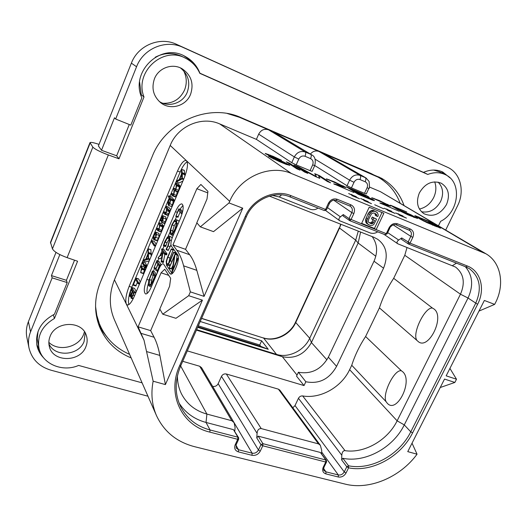 <?xml version="1.0" encoding="UTF-8"?>
<svg xmlns="http://www.w3.org/2000/svg" width="527" height="527" viewBox="0 0 527 527"><rect width="100%" height="100%" fill="white"/><g stroke="black" fill="none" stroke-linecap="round" stroke-linejoin="round"><path stroke-width="0.79" d="M435.829 161.842L182.955 47.384C165.919 39.143 143.43 48.385 136.559 66.745L115.65 119.03L114.491 117.771L101.507 150.274L98.391 145.966L131.375 63.154C138.041 45.276 159.938 36.297 176.571 44.34L447.509 167.263M56.02 252.334L28.392 321.707C26.343 326.951 25.843 332.221 26.884 337.517L29.011 347.991C31.804 359.236 39.143 366.647 51.027 370.211L147.975 396.218M419.4 209.054C425.691 207.618 430.46 203.758 433.708 197.48C436.185 192.105 436.514 186.901 434.696 181.861M162.975 103.292C172.955 103.635 180.155 99.195 184.569 89.972C187.105 83.431 186.789 77.021 183.62 70.737M48.846 342.346C58.649 352.076 78.826 347.365 83.589 334.454L84.472 331.733M59.847 254.554L51.442 275.601L52.147 277.861L30.566 331.832C28.465 337.194 27.944 342.583 29.011 347.991M129.273 124.51L116.651 155.788L118.99 158.811L108.345 154.945L67.12 257.637C58.912 254.607 54.017 251.675 52.443 248.849L50.5 242.328L89.946 142.725M67.12 257.637L77.581 261.234L54.426 318.486C42.16 325.758 37.015 335.686 38.991 348.261C42.12 363.999 62.581 372.536 78.609 365.435L142.099 382.846M116.651 155.788L101.507 150.274M99.017 144.385C93.635 142.593 90.618 142.013 89.979 142.639L92.844 147.119C94.794 149.167 99.965 151.783 108.345 154.945M445.723 229.996L457.614 205.688C465.018 191.215 460.545 172.988 447.693 167.349M438.49 225.721L440.638 221.314C459.07 212.401 462.456 181.98 445.269 174.628C439.828 172.118 433.998 172.065 427.772 174.45L199.819 73.332C196.874 66.777 192.263 61.83 185.985 58.477C163.304 45.23 133.924 72.153 143.99 96.988L118.99 158.811M131.157 357.912C116.164 351.713 105.584 341.219 99.412 326.45C94.043 312.32 94.32 297.722 100.249 282.656L152.25 156.407C165.702 121.454 209.456 102.91 241.175 117.659L381.555 178.278C392.246 184.47 399.71 193.475 403.952 205.299M446.494 204.555C450.256 195.069 448.503 187.948 441.237 183.198C432.384 180.076 425.105 183.304 419.387 192.882C415.816 201.993 417.358 208.942 424.011 213.745C433.003 217.434 440.5 214.37 446.494 204.555M85.888 346.667C87.423 342.853 87.554 339.065 86.29 335.317C82.014 320.357 55.493 320.976 50.058 336.476C48.754 339.777 48.504 343.07 49.314 346.371C52.588 362.536 80.275 362.504 85.888 346.667M190.557 94.353C194.055 83.622 191.235 75.091 182.092 68.754C172.415 62.897 158.548 67.878 154.437 78.8C151.295 88.259 153.35 96.21 160.61 102.646C170.241 110.624 186.044 106.164 190.557 94.353M449.979 177.849L442.805 172.052C436.751 169.292 430.296 169.404 423.451 172.382L199.924 73.2C196.933 65.651 191.887 59.999 184.786 56.231C160.551 42.219 129.833 71.982 141.842 97.805L130.808 125.13L115.65 119.03M139.602 82.08L141.282 94.761L140.999 95.466M141.282 94.761L143.99 96.988M423.537 172.342L427.772 174.45M445.269 174.628L439.353 171.782L433.556 170.05M445.611 174.799L441.303 171.407M185.985 58.477L182.704 56.784C173.528 52.344 164.365 52.502 155.208 57.252M193.745 64.254L189.285 59.525L183.963 55.829M52.147 277.861L67.206 282.577L54.419 314.237C40.796 321.602 34.986 332.122 37.002 345.798C38.069 350.415 40.289 354.454 43.675 357.892M36.745 344.46L39.92 351.351M74.531 260.186L66.409 280.305L67.206 282.577M53.365 314.744L54.426 318.486M51.442 275.601L66.409 280.305M38.043 331.437L37.233 338.868L38.991 348.261M387.404 183.916L378.86 176.881M98.496 323.927L102.712 331.562L108.081 338.413M240.253 117.271L370.982 173.455L378.195 177.191C388.471 183.146 395.764 191.749 400.079 203.007M129.596 354.361C115.367 348.09 105.281 337.866 99.353 323.683L96.21 314.514M366.311 193.916L364.493 193.33L367.075 187.783C368.07 185.043 367.451 183.034 365.211 181.769C366.054 179.7 366.081 178.31 365.283 177.592L323.743 153.509L378.195 177.191M323.743 153.509L365.995 177.948L360.079 175.372L318.94 151.447L273.625 131.981L311.674 154.833L273.625 131.981M482.245 251.946L380.448 191.683L485.953 253.79L291.411 173.502C269.672 163.844 239.594 177.164 229.7 201.34L229.008 202.935L242.749 208.178L204.081 296.378L190.352 291.872L188.699 295.693L202.421 300.166L165.406 384.598L153.146 381.205C150.781 393.524 151.901 405.006 156.506 415.651C164.049 431.659 176.71 441.995 194.476 446.659L345.086 484.089C369.308 490.393 400.224 477.251 417.048 454.202L407.753 451.626L444.518 379.071L454.86 382.444L456.501 379.223L446.165 375.83L484.359 300.456L494.649 304.389L495.327 303.051C504.978 284.784 501.085 262.387 485.953 253.79M380.448 191.683L369.394 187.019M365.211 181.769L359.987 179.555C357.484 178.811 355.494 179.727 354.019 182.296L351.437 187.889L364.493 193.33M351.437 187.889L347.029 185.754L314.757 165.537M298.783 159.062L296.194 164.859L310.074 170.649L312.663 164.898C313.651 162.052 312.952 159.958 310.561 158.62L305.008 156.269C302.353 155.472 300.278 156.4 298.783 159.062L294.336 156.914L258.678 134.154L256.405 139.378L219.706 123.911C201.769 115.788 177.744 126.085 170.201 145.452L114.438 279.811C108.997 293.618 108.97 306.898 114.366 319.665L156.506 415.651M256.405 139.378L291.754 162.705L296.194 164.859M312.149 171.321L310.074 170.649M279.363 159.549L281.484 160.261L273.19 156.374L265.186 153.429L270.746 156.631L285.562 163.291L286.22 163.739L285.759 163.719L282.492 162.533L268.533 156.335L279.277 161.545L286.405 164.444L289.784 165.274L283.598 161.973L270.614 156.242L269.014 155.3L270.213 155.518L279.363 159.549M300.047 170.162L289.593 163.205L286.332 161.848L296.714 168.778L300.047 170.162M318.598 175.814L327.392 181.505L330.613 182.843L319.441 175.629L314.711 173.66L316.457 176.683L298.756 167.019L293.914 165.004L304.481 172L307.788 173.376L299.356 167.81L315.462 176.558L319.817 178.363L318.598 175.814L319.487 178.225M333.67 183.831L353.92 192.513L337.919 185.59L345.857 187.526L334.52 181.907L326.312 178.857L342.3 185.833L333.67 183.831M367.787 196.96L369.019 197.203L367.721 196.301L361.186 193.06L346.298 186.808L358.09 194.239L372.787 200.28L374.499 200.609L372.899 199.516L367.694 197.164M379.855 202.994L399.249 211.314L383.893 204.674L390.593 206.123L379.262 200.53L371.687 197.737L387.075 204.45L379.855 202.994M400.843 210.853L413.86 216.525L414.663 217.282L412.107 216.38L399.888 210.932L407.858 214.832L417.562 218.488L411.073 214.845L398.504 209.621L394.203 207.006L406.752 211.973L390.461 205.194L397.424 209.436L400.843 210.853M352.227 194.819L351.14 194.371L353.004 195.57L348.65 193.521L353.545 195.912L351.852 195.583L359.552 198.765L354.638 196.367L356.305 196.683L352.141 195.016M364.15 199.746L363.077 199.305L364.987 200.51L360.646 198.481L365.534 200.859L363.926 200.563L371.522 203.699L366.614 201.307L368.195 201.597L364.065 199.931M383.61 208.751L374.71 204.772L383.61 208.751M387.516 209.403L386.469 208.969L388.458 210.207L384.163 208.191L389.031 210.563L387.576 210.326L394.973 213.376L390.085 210.998L391.515 211.228L387.437 209.568M398.972 214.133L397.938 213.705L399.967 214.957L395.685 212.954L400.546 215.319L399.17 215.108L406.462 218.119L401.587 215.747L402.944 215.951L398.893 214.298M440.724 228.151L435.664 225.069L428.649 222.15L434.591 224.93L436.481 226.386L422.97 220.306L418.214 217.196L433.095 223.54L428.234 221.063L414.828 215.688L420.105 219.12L427.173 222.737L440.724 228.151M412.028 443.181L417.048 454.202M349.842 220.708L384.993 234.713L386.284 233.665L376.146 229.62L383.867 213.283L369.183 207.263L361.456 223.758L376.146 229.62L374.453 228.461L381.983 212.513M454.86 382.444L440.243 387.516M449.926 368.406L456.501 379.223M494.649 304.389L478.964 311.095M99.353 323.683L96.784 315.278L95.565 306.47M227.42 113.555L239.548 117.343L268.553 129.8C264.29 128.489 260.997 129.938 258.678 134.154M310.41 154.068C312.867 151.196 315.713 150.32 318.94 151.447M134.319 296.279C131.737 302.096 129.444 305.014 127.429 305.028L126.315 304.053C125.13 300.206 126.072 294.31 129.141 286.365L177.494 171.031C180.689 163.864 183.534 160.353 186.024 160.485L186.538 160.794C188.297 163.607 187.526 169.305 184.219 177.889L134.319 296.279M172.942 244.923L185.537 249.324L189.641 254.699C192.546 258.493 194.937 263.704 196.815 270.338L183.62 265.845C181.887 259.218 179.628 254.027 176.855 250.259L172.942 244.923L196.867 188.719L200.879 184.463L207.928 191.367L207.019 198.989L196.802 222.796L200.332 226.854L229.008 202.935M183.62 265.845L190.352 291.872M153.146 381.205L144.016 340.185L138.087 326.832L161.071 272.815L164.747 269.271L170.669 278.315L169.602 286.201L159.806 309.039L162.757 314.191L188.699 295.693M177.296 212.328L175.478 211.656C177.843 206.393 179.977 203.804 181.887 203.896C183.923 205.57 183.501 210.233 180.636 217.875L172.612 236.775C170.919 241.122 170.498 244.218 171.334 246.043L177.77 254.916C180.603 257.999 174.088 275.384 170.603 274.073L169.826 273.493L171.341 274M175.478 211.656L146.829 279.422L148.97 280.127M163.258 263.796L163.093 263.744C161.888 263.724 160.557 265.331 159.101 268.586L151.269 287.031C149.187 291.675 147.31 293.994 145.636 293.98C143.489 292.248 143.884 287.393 146.829 279.422M163.64 264.146L169.826 273.493M138.087 326.832L150.656 330.627L154.095 337.254C156.532 341.931 158.462 347.991 159.885 355.429L165.406 384.598M150.656 330.627L159.872 309.151M202.421 300.166L175.932 318.301L162.757 314.191M161.071 272.815L168.745 275.371M128.851 304.619C127.83 300.627 128.799 294.824 131.763 287.208L169.259 197.921M169.971 196.242L180.129 172.052C182.474 166.651 184.806 163.225 187.138 161.782M172.527 195.86L173.864 194.397L174.496 190.596L175.307 190.497L176.018 189.272L176.644 185.438L179.905 187.085L180.26 186.334L177.586 185.313L175.748 183.007L175.359 184.042L176.202 184.957L175.886 188.857L175.102 189.687L173.647 188.159L173.245 189.2L174.042 190.095L173.726 193.989L172.928 194.858L171.512 193.343L171.117 194.371L172.527 195.86L175.195 196.861L175.794 196.624L176.532 195.398L177.191 191.703M177.283 191.736L177.981 191.505L178.693 190.287L179.332 186.861M180.26 186.334L178.422 184.028L175.748 183.007L178.422 184.028M184.595 173.679L184.305 170.313L181.499 169.365L181.505 174.042L179.272 179.555L176.736 180.866L176.367 181.67L178.963 183.027L182.876 181.084M184.832 176.374L184.845 173.785M168.561 205.458L169.905 203.771L170.603 199.496L171.282 200.293L171.67 199.246L168.68 195.761L168.278 196.762L169.391 198.073L167.981 202.724L168.304 205.267L171.229 206.439L172.579 204.759L173.258 201.031M171.282 200.293L173.956 201.288L174.338 200.24L171.341 196.762L168.68 195.761M167.434 215.253L168.838 213.791L169.404 211.399M170.774 209.792L168.673 207.223L165.998 206.235L165.61 207.256L166.374 208.205L166.42 210.299L166.031 212.374L165.195 213.29L163.825 211.67L163.429 212.684L164.523 214.081L165.419 214.067L166.163 212.816L166.795 208.732L168.752 211.156L169.141 210.385L165.998 206.235M164.167 223.323L165.399 221.827L166.084 218.929L165.748 216.874L162.836 215.688M160.478 231.728L161.829 230.292L162.5 226.788M160.439 226.043L163.284 226.709L163.462 225.958L161.703 223.632M156.486 240.608L157.211 240.378L158.449 238.316L159.18 235.404L158.93 233.382L155.999 232.203M156.249 244.258L154.312 241.419L151.644 240.483L151.269 241.531L154.141 245.819L154.549 244.785L151.644 240.483M151.058 253.408L150.92 249.653L148.133 248.797L147.968 253.783L145.814 259.119L143.542 259.897L143.186 260.661L143.127 261.01L145.775 261.899L149.286 260.773M151.17 256.3L151.223 253.494M146.618 266.478L146.875 265.516L145.261 262.907M143.331 273.52L144.464 270.167M144.918 270.318L142.25 269.429L142.613 268.395L141.032 265.74L140.669 266.761L141.499 268.177L140.663 272.637L141.842 268.763L142.25 269.429L145.109 270.022L145.281 269.284L143.654 266.622M135.788 285.93L137.369 282.479M140.314 282.064L138.621 278.888L135.854 278.025L133.239 285.173L135.617 279.297L138.015 283.645L138.272 283.342L138.43 282.617L135.973 278.019M136.295 291.596L134.517 288.388M180.122 186.756L177.447 185.735L177.586 185.313M179.891 187.072L177.243 186.064L177.447 185.735M176.308 182.006L182.355 178.818L182.25 172.777L181.65 169.272M179.081 182.981L176.426 181.967M184.338 170.478L181.683 169.444M184.681 174.674L182.013 173.64M183.785 178.93L182.408 178.403M183.627 179.305L182.355 178.818M183.521 179.549L182.197 179.042M179.674 179.384L181.578 174.674L181.881 178.324L179.674 179.384M168.732 204.212L168.423 202.203L169.055 199.331L169.753 198.501L170.247 199.081L169.72 203.462L168.732 204.212L169.101 204.351M170.445 210.576L169.147 210.102M170.34 210.82L169.141 210.385M170.175 211.215L169.015 210.793M161.519 220.648L160.564 220.306L161.183 218.25L162.382 216.716L161.499 222.368L162.724 220.866L163.416 217.967L162.764 215.662L160.998 217.967L160.564 220.306M160.267 220.701L161.433 221.123L160.313 220.701M161.591 220.339L160.649 219.996M161.908 221.327L162.823 217.262L162.962 218.679L162.039 221.373M156.526 229.113L157.883 230.806L158.423 230.576L159.161 229.344L159.819 225.26L160.412 226.043L160.616 225.754L160.788 225.009L159.062 222.684L158.686 223.718L159.391 224.673L159.457 226.702L159.029 228.889L158.252 229.812L156.908 228.099L156.526 229.113M153.535 239.416L154.543 239.442L155.781 237.381L156.512 234.462L155.92 232.17L155.241 232.473L154.068 234.462L153.317 237.315L153.535 239.416M153.963 238.408L153.739 236.821L154.246 234.765L155.531 233.23L156.084 234.983L155.59 237.091L154.299 238.685L153.963 238.408L154.602 238.632M155.722 245.503L154.523 245.095M155.551 245.905L154.391 245.503M143.127 261.01L148.548 259.08L148.271 248.744M145.88 261.879L143.225 260.99M150.946 249.838L148.298 248.928M151.097 254.389L148.436 253.48M149.984 259.113L148.614 258.652M149.82 259.508L148.548 259.08M149.727 259.732L148.403 259.284M146.177 259.034L148.015 254.482L148.153 258.441L146.177 259.034M144.629 267.512L145.189 266.003L144.629 267.512M142.264 263.045L143.858 265.687L144.207 264.62L142.646 262.031L142.264 263.045M138.614 279.04L135.966 278.177M136.177 285.568L133.522 284.712M129.523 296.088L129.78 296.319L131.23 294.679L130.933 297.972L131.842 297.854L134.365 292.426L134.504 291.793L131.902 287.531L129.721 292.972L129.523 296.088M131.381 296.932L131.44 294.975L132.857 291.088L133.851 292.986L132.343 296.365L131.381 296.932L131.763 297.057M129.971 294.995L130.103 292.716L131.631 288.756L132.672 290.739L130.907 294.527L129.971 294.995L130.367 295.12M242.749 208.178L213.527 231.649L200.332 226.854M196.815 270.338L204.081 296.378M185.537 249.324L196.881 222.888M196.867 188.719L207.743 192.882M166.44 265.094L172.112 273.572M148.449 283.309C147.105 287.65 146.69 291.003 147.211 293.381M176.486 216.735L175.247 219.66M169.977 232.111L168.166 236.386M164.055 246.089L162.777 249.1M162.079 250.753L160.248 255.088M158.838 258.414L157.784 260.891M154.628 268.355L153.39 271.273M182.994 205.405L179.891 209.272M177.849 217.196L180.096 212.124M182.612 211.788L180.906 209.647L178.706 208.923L175.787 216.445L178.482 210.22L181.591 213.896L181.887 213.547L182.046 212.796L178.851 208.883M173.001 235.49L171.071 234.805L172.487 234.12L175.195 229.423L176.934 223.468L176.479 219.943L175.939 219.561L174.47 220.279L172.006 224.542L170.116 230.674L170.504 234.39L171.071 234.805M179.002 221.722L178.548 220.694L176.077 219.607M163.41 245.865L167.191 238.197L168.706 237.282L169.108 237.578L169.391 240.687L167.929 245.654L166.209 248.942L166.137 249.666L166.4 249.429L168.159 245.977L169.892 240.068L169.595 236.439L169.114 236.089L167.369 237.15L164.74 241.702L163.449 245.358L163.41 245.865L165.63 246.55L167.026 242.736L169.477 238.678M168.238 250.404L166.163 249.686L168.238 250.404L170.946 244.884M172.052 238.224L171.664 237.17L169.239 236.136M158.159 258.158L160.162 258.862L161.921 257.057M163.594 262.136L161.512 261.432L163.06 252.183L164.45 254.179L164.872 253.098L161.901 248.797L161.506 249.91L162.948 252.018L158.074 257.808L162.56 253.256L161.15 261.82L163.232 262.525L164.898 254.337M164.483 254.179L166.525 254.897L166.954 253.816L163.937 249.508M161.209 264.91L158.89 261.28M151.302 286.741L149.365 286.108L150.906 285.074L153.634 280.16L155.524 274.982L155.162 275.357L152.461 270.964L149.055 279.771C148.311 282.637 148.239 284.613 148.858 285.687L149.365 286.108M156.466 274.798L154.51 271.642L152.461 270.964M175.629 254.093L175.939 252.894L173.679 252.15L170.162 260.186C169.035 262.835 168.12 264.113 167.402 264.014L166.934 263.645C166.249 262.571 166.578 260.457 167.922 257.308L171.301 248.915L167.533 257.242L166.196 261.405L166.492 264.6L167.079 265.061L168.383 264.304L170.333 260.779L173.818 252.163M168.686 263.059L170.023 258.032L173.258 249.594M169.055 265.733L170.096 265.443M176.242 261.675L177.204 254.653M171.222 268.915L172.942 265.509M180.906 209.792L178.851 209.035M178.297 216.749L176.235 215.998M170.985 233.244L170.616 230.108L172.204 224.917L174.299 221.333L175.531 220.76L176.018 221.103L176.413 224.067L174.951 229.12L172.665 233.066L171.486 233.613L170.985 233.244L171.934 233.58M172.665 233.066L172.678 230.846L174.266 225.655L176.407 222.025M165.63 246.55L163.568 245.832M163.396 262.426L161.315 261.721L161.512 261.432M153.95 268.072L156.559 261.985L157.836 263.961L155.537 270.022L158.06 264.31L159.187 266.056L157.079 272.037L159.813 265.397L156.868 260.582L153.95 268.072M159.002 261.537L156.947 260.839M160.643 265.674L159.813 265.397M157.81 271.629L157.382 271.484M157.685 271.925L157.263 271.78M157.566 272.202L157.079 272.037M156.15 268.25L154.358 267.65M155.992 275.917L155.386 275.72M155.643 276.734L155.201 276.589M155.518 277.031L155.057 276.879M149.312 284.554L149.444 279.626L152.204 272.307L154.773 276.51L151.282 283.77L149.76 284.923L149.312 284.554L150.195 284.843M151.045 284.079L151.499 280.298L153.548 274.508M172.065 272.472L177.928 258.77L177.948 258.27L177.619 258.467L172.645 270.074L175.102 253.909L169.088 268.197L174.397 256.385L171.861 272.321L171.881 272.729L172.975 272.775M177.276 254.679L175.142 253.942M177.289 255.042L175.148 254.304M235.2 444.735L236.168 444.663L238.672 439.248L238.626 437.726L237.888 437.193L237.71 439.314L209.825 432.114C181.881 425.697 166.479 394.229 179.635 365.705L245.266 216.492C252.664 198.666 274.83 188.706 291.003 195.662L325.587 209.456L328.393 203.33C330.548 199.562 333.492 198.211 337.221 199.265L351.041 204.891C354.348 206.703 355.277 209.594 353.828 213.573L351.022 219.601L349.77 220.694L384.993 234.713L387.062 233.889L386.284 233.665L389.084 227.776C391.205 224.159 394.012 222.835 397.503 223.81L410.408 229.067C413.484 230.76 414.294 233.527 412.832 237.348L410.039 243.138L467.39 266.01C480.907 271.069 485.499 289.349 477.594 304.316L412.595 432.878C401.034 456.547 371.957 472.653 348.591 467.844L346.048 472.996C344.151 476.131 341.555 477.469 338.275 477.001L325.884 473.885C322.86 472.765 321.984 470.532 323.249 467.185L325.758 462.041L262.775 445.783L260.266 451.125C258.335 454.432 255.569 455.822 251.978 455.295L238.356 451.87C235.016 450.651 233.962 448.273 235.2 444.735L237.71 439.314L238.705 439.175M289.876 196.848L324.362 210.583L325.587 209.456L326.503 209.693M361.456 223.758L349.012 218.6L343.294 214.568L340.416 216.854C338.683 218.316 338.479 219.634 339.803 220.82L370.455 233.046C373.169 233.711 375.586 233.296 377.701 231.808M343.327 216.149L349.77 220.694L349.012 218.6L351.812 212.579L333.67 200.148M389.084 227.776L389.855 228.013L387.075 233.869M467.39 266.01L466.026 266.958L408.728 244.153L410.039 243.138L401.712 237.934L398.689 240.048C396.818 241.425 396.515 242.67 397.793 243.79L455.539 267.064C463.767 273.625 465.407 282.67 460.466 294.204L397.127 420.829C387.76 440.177 364.5 453.628 345.027 450.671C343.215 450.513 342.135 452.041 341.792 455.242L341.661 459.959L342.873 458.299L348.564 465.796L346.792 466.764L344.25 471.915C342.807 474.307 340.831 475.321 338.334 474.965L325.956 471.836L324.065 470.578C323.499 470.347 323.486 469.201 324.033 467.139L324.065 467.06M401.594 239.396L408.412 243.994L408.05 242.156L410.836 236.366L393.168 224.891M466.105 266.978L469.412 268.691C479.985 277.011 482.067 288.559 475.664 303.335L410.77 431.837C399.545 454.854 371.265 470.499 348.564 465.796L348.591 467.844L346.792 466.764L341.661 459.959M323.249 467.185L324.033 467.139L326.536 462.001L326.417 460.381L325.831 459.992L325.758 462.041L326.569 461.929M326.417 460.381L320.396 452.482L325.831 459.992L262.927 443.681L260.957 444.669L258.454 450.012C256.978 452.528 254.877 453.582 252.143 453.18L238.533 449.742L236.168 448.003L236.201 444.59M262.775 445.783L260.957 444.669L256.748 437.871L258.23 436.158L262.927 443.681L262.775 445.783M177.434 375.791C177.395 382.464 178.818 388.63 181.703 394.288C187.105 404.295 195.504 410.889 206.9 414.07L231.801 420.724L234.087 422.661L235.088 427.529L234.772 431.119M209.825 432.114L210.042 429.966L237.888 437.193L233.507 429.663L238.626 437.726M233.507 429.663L206.024 422.443C194.377 419.281 185.399 412.839 179.101 403.122M343.077 216.017L343.294 214.568M401.39 239.291L401.712 237.934M465.275 266.662C472.679 275.278 473.595 285.733 468.035 298.025L404.275 424.9C393.254 447.634 365.33 463.029 342.873 458.299M292.821 407.799L295.015 405.566L298.453 398.3C299.422 396.587 300.825 395.803 302.663 395.942C320.449 399.077 341.45 387.22 349.625 369.671L351.746 365.27L386.093 401.699C381.91 394.308 394.413 368.926 401.403 370.784L402.694 371.759C413.484 380.909 396.64 414.584 387.161 403.109L386.093 401.699M251.978 455.295L252.143 453.18L212.625 386.377C215.056 386.805 216.907 385.909 218.171 383.682L221.478 376.35C222.592 374.394 224.206 373.61 226.327 373.999L261.221 428.583L318.492 443.886L320.33 445.275L321.727 450.401L321.602 453.734M320.396 452.482L258.23 436.158M256.748 437.871L257.09 433.339C257.354 430.085 258.731 428.504 261.221 428.583M226.327 373.999L278.414 389.163L279.883 390.171L320.33 445.275M182.711 361.305L199.713 366.258L201.545 367.642L234.087 422.661M351.746 365.27C354.928 355.297 359.546 345.719 365.606 336.522L379.42 307.88C382.734 297.577 387.483 287.722 393.682 278.309L404.782 255.285L407.015 247.512M304.033 385.573L296.556 376.166L298.394 372.246L305.838 381.752L304.033 385.573L187.296 350.883M305.838 381.752C319.072 384.288 329.316 379.163 336.569 366.364L328.374 357.181L374.005 261.221C377.997 252.031 377.385 243.823 372.154 236.597M269.455 196.136L373.834 237.255L377.589 239.238C386.515 245.753 388.504 255.404 383.557 268.197L336.569 366.364M416.673 339.941C412.173 332.932 425.078 306.76 432.45 308.071L433.853 308.881C445.532 316.714 428.155 351.469 417.832 341.206L379.42 307.88M432.45 308.071L393.682 278.309M365.606 336.522L401.403 370.784M272.387 195.405L279.238 196.966L310.68 209.403C313.545 210.108 315.976 209.654 317.992 208.046M360.6 232.045L358.156 243.033L311.417 342.55C304.527 354.454 294.83 359.17 282.34 356.7L196.433 330.126M298.394 372.246C311.266 374.466 321.259 369.447 328.374 357.181M358.294 231.136L355.705 240.114L309.705 338.255C304.138 350.705 288.506 358.36 276.491 354.381L196.637 329.658M197.651 327.353L268.263 349.309L260.806 346.384L259.732 344.987L261.649 340.804L268.263 349.309M200.234 321.496L261.649 340.804M198.323 325.838L259.732 344.987M197.895 326.799L260.806 346.384M361.647 223.349L374.453 228.461M376.607 212.012L372.312 210.28L369.908 211.34L368.103 213.666L365.626 219.456L365.758 222.216L367.161 223.791L370.297 225.424L372.497 225.292L373.827 224.476L376.574 219.146L373.584 217.934L372.78 219.647L374.572 220.372L372.899 223.428L371.1 223.718L368.63 222.387L368.294 221.577L368.637 219.337L371.39 213.982L372.194 213.283L373.999 212.994L376.462 214.344L376.588 216.096L377.787 216.584L378.261 215.075L377.47 212.71L374.809 211.274L372.596 211.399L371.258 212.216L369.44 214.555L366.957 220.358L367.095 223.125L368.498 224.706M376.574 219.146L372.233 217.038L371.43 218.745L372.78 219.647M373.083 219.772L371.555 222.513L369.756 222.802L368.61 222.348M375.079 213.435L375.231 215.207L376.588 216.096M366.094 217.947L367.431 218.85M365.626 219.456L366.957 220.358M368.103 213.666L369.44 214.555M368.972 212.322L370.316 213.204M369.908 211.34L371.258 212.216M371.245 210.523L372.596 211.399M372.312 210.28L373.669 211.156M373.445 210.398L374.809 211.274M375.435 214.272L376.792 215.161M375.105 213.455L376.462 214.344M369.756 222.802L371.1 223.718M370.692 222.842L372.036 223.751M371.555 222.513L372.899 223.428M372.154 221.742L373.505 222.651M372.233 217.038L373.584 217.934M366.291 223.105L367.629 224.021M365.758 222.216L367.095 223.125M365.494 220.754L366.825 221.663M269.429 155.584L268.889 155.584M270.147 156.335L269.304 155.867M286.688 163.482L284.936 162.975M288.677 164.529L286.563 163.772M289.349 165.359L288.552 164.819M271.939 157.751L271.056 157.731M273.144 158.423L271.813 158.041M273.651 159.022L273.019 158.713M282.492 162.533L279.185 161.506M284.521 163.317L282.36 162.823M285.759 163.719L284.389 163.607M286.22 163.739L285.634 164.009M266.603 153.798L265.588 153.851M268.414 154.444L266.478 154.088M270.43 155.228L268.289 154.727M271.431 155.979L270.305 155.511M298.559 169.542L287.663 162.738M299.356 167.81L306.273 172.744M298.756 167.019L295.265 165.9M315.91 176.743L298.631 167.296M319.441 175.629L314.962 174.094M329.032 182.184L319.316 175.906M342.24 186.018L334.48 184.351M327.458 179.127L326.799 179.279M329.065 179.687L327.333 179.397M330.363 180.53L328.94 179.964M343.406 185.972L341.878 185.563M344.902 186.808L343.281 186.248M345.389 187.118L344.77 187.078M371.614 198.817L370.013 198.35M372.899 199.516L371.482 199.087M374.216 200.326L372.773 199.786M350.824 189.015L347.807 187.764M366.456 195.616L364.928 195.188M367.721 196.301L366.331 195.886M368.748 196.933L367.596 196.571M371.186 199.18L369.295 198.89L359.526 194.832L355.824 192.151L370.909 198.903L359.658 194.555L350.824 189.009L365.481 195.524L354.309 191.196L350.824 189.009M365.745 195.794L363.946 195.524M387.154 204.693L380.639 203.481M372.642 197.928L372.167 198.126M374.111 198.435L372.517 198.198M375.567 199.338L373.986 198.705M387.931 204.502L386.732 204.245M389.479 205.352L387.806 204.766M390.013 205.675L389.354 205.616M394.176 207.052L392.088 206.189M394.203 207.006L398.089 209.713M400.118 210.135L398.959 210.069M401.897 211.143L399.993 210.398M415.987 217.355L414.42 216.86M417.114 218.033L415.862 217.618M414.663 217.282L413.662 217.289M414.782 217.17L414.532 217.546M354.605 196.433L354.256 196.367M366.588 201.367L366.232 201.307M390.066 211.037L389.697 210.978M401.574 215.774L401.199 215.714M440.131 228.079L434.61 224.937M415.612 215.813L415.052 216.004M416.943 216.268L415.487 216.07M419.011 217.078L416.817 216.525M420.408 217.967L418.886 217.335M418.102 217.302L418.741 217.776M422.97 220.306L418.616 218.033M423.879 221.136L422.845 220.569M434.88 225.78L432.272 225.009M436.481 226.386L434.749 226.037M437.311 226.63L436.349 226.65M421.422 211.729C429.518 213.119 435.921 209.674 440.644 201.393C443.905 193.719 443.055 187.296 438.102 182.111M48.879 343.657C54.465 357.556 78.978 355.817 84.103 341.443L85.163 332.84M159.2 101.428C168.831 107.916 183.04 103.173 187.263 92.199C190.557 82.469 188.284 74.373 180.432 67.917M30.566 331.832L28.392 321.707M136.559 66.745L131.375 63.154M182.955 47.384L176.571 44.34M92.844 147.119L52.443 248.849M50.48 243.105L90.084 143.133M373.584 174.918L370.982 173.455M367.075 187.783L368.887 188.396M354.019 182.296L349.605 180.168L347.029 185.754M359.987 179.555C360.837 177.48 360.87 176.09 360.079 175.372C355.679 174.062 352.188 175.662 349.605 180.168L315.113 159.174M291.411 173.502L219.706 123.911M239.548 117.343L238.085 116.427M310.561 158.62C311.417 156.479 311.497 155.07 310.792 154.378L305.258 152.02L268.553 129.8M312.663 164.898L314.731 165.597L312.142 171.347M305.008 156.269C305.871 154.121 305.95 152.705 305.258 152.02C300.594 150.61 296.951 152.244 294.336 156.914L291.754 162.705M170.201 145.452L229.7 201.34M144.016 340.185L114.438 279.811M159.885 355.429L146.802 351.628M154.095 337.254L141.335 333.439M177.494 171.031L180.129 172.052M131.763 287.208L129.141 286.365M176.532 195.398L173.864 194.397M175.794 196.624L173.126 195.622M173.653 194.153L171.532 193.363M173.106 194.852L172.711 194.707M175.827 188.989L173.66 188.165L175.827 188.989M175.28 189.68L174.885 189.529M180.274 186.011L177.599 184.99M178.693 190.287L176.018 189.272M177.981 191.505L175.307 190.497M184.918 173.811L182.25 172.777M184.865 174.2L182.197 173.166M172.579 204.759L169.905 203.771M171.341 196.762L168.699 195.774M174.338 200.24L171.67 199.246M174.206 200.892L171.538 199.898M173.936 201.274L171.295 200.293M169.951 202.763L168.423 202.203M170.261 199.779L169.055 199.331M165.992 212.467L163.844 211.683M165.366 213.277L164.991 213.139M168.673 207.223L166.018 206.248M170.01 211.61L168.792 211.169M169.371 211.663L166.703 210.688M168.838 213.791L166.163 212.816M168.087 215.036L165.419 214.067M165.748 216.874L163.093 215.905M166.084 218.929L163.416 217.967M165.399 221.827L162.724 220.866M164.628 223.204L161.96 222.249M162.066 218.573L161.183 218.25M162.659 220.246L161.96 219.996M159.042 228.87L156.934 228.119M158.449 229.779L158.021 229.634M159.062 222.684L161.717 223.632L159.075 222.69M163.462 225.958L160.788 225.009M163.284 226.709L160.616 225.754M161.829 230.292L159.161 229.344M161.091 231.524L158.423 230.576M157.211 240.378L154.543 239.442M158.93 233.382L156.269 232.447M159.18 235.404L156.512 234.462M158.449 238.316L155.781 237.381M155.445 237.413L153.739 236.821M156.045 235.398L154.246 234.765M155.959 233.698L155.076 233.389M155.406 246.254L154.187 245.839L155.399 246.267M154.312 241.419L151.664 240.496M155.84 245.226L154.549 244.785M151.335 253.533L148.673 252.624M151.275 253.928L148.614 253.019M146.262 267.947L144.82 267.466M144.681 267.551L146.216 268.059L144.727 267.545M146.697 266.912L145.261 266.431M146.46 267.472L145.09 267.018M145.057 266.076L143.878 265.68L145.044 266.082M142.626 262.018L145.281 262.907L142.646 262.031M146.875 265.516L144.207 264.62M146.769 266.135L144.102 265.246M143.64 273.375L140.972 272.492M143.7 266.642L141.052 265.76M145.281 269.284L142.613 268.395M145.109 270.022L142.442 269.139M136.071 285.818L133.423 284.962M139.879 283.085L138.43 282.617M139.589 283.77L138.272 283.342M138.048 283.671L139.444 284.125L138.081 283.664M134.589 288.414L131.941 287.564M136.006 292.274L134.504 291.793M135.755 292.874L134.365 292.426M134.602 295.607L133.285 295.192M133.384 298.341L131.842 297.854M132.85 295.416L131.44 294.975M133.713 293.361L132.132 292.86M131.645 293.203L130.103 292.716M132.481 291.2L130.815 290.673M132.376 290.173L131.19 289.797M189.641 254.699L176.855 250.259M178.192 217.019L176.13 216.268M173.574 234.502L172.487 234.12M178.548 220.694L176.479 219.943M178.086 223.883L176.934 223.468M175.662 229.594L175.195 229.423M172.678 230.846L170.616 230.108M174.266 225.655L172.204 224.917M176.361 222.078L174.299 221.333M171.664 237.17L169.595 236.439M171.354 240.582L169.892 240.068M170.241 246.702L168.159 245.977M168.482 250.154L166.4 249.429M169.246 238.929L167.191 238.197M167.026 242.736L164.964 242.018M166.025 245.595L163.963 244.877M165.834 246.228L163.778 245.51M160.248 258.829L158.192 258.131M163.976 249.528L161.921 248.816M166.954 253.816L164.872 253.098M166.835 254.455L164.753 253.744M163.732 261.563L161.651 260.858M162.085 256.109L160.551 255.582M156.032 268.553L154.233 267.953M158.95 261.306L156.901 260.608M159.852 264.903L160.926 265.265L159.892 264.936M157.962 271.273L157.52 271.122M157.553 272.235L157.026 272.064M157.547 270.14L155.959 269.613M157.448 270.391L155.867 269.864M156.091 268.401L154.299 267.802M151.954 285.417L150.906 285.074M156.282 275.232L155.524 274.982M156.216 275.384L155.557 275.166M155.854 276.234L155.366 276.069M154.121 280.318L153.634 280.16M151.499 280.298L149.444 279.626M153.219 275.246L151.17 274.567M171.861 261.3L170.333 260.779M175.913 253.415L173.791 252.683M170.307 264.949L168.383 264.304M173.403 249.64L171.301 248.915M173.39 250.141L171.282 249.409M170.023 258.032L167.922 257.308M167.817 263.948L166.934 263.645M178.357 258.922L177.928 258.77M171.881 272.729L172.744 273.012L171.907 272.722M171.585 268.691L169.45 267.966M178.389 258.421L177.948 258.27M180.656 365.962L206.9 414.07L206.024 422.443L210.042 429.966C196.703 426.343 186.94 418.649 180.754 406.884C174.668 394.268 174.674 380.54 180.774 365.698L180.801 365.639M179.635 365.705L180.774 365.698L246.353 216.709M245.266 216.492L246.34 216.735C253.447 199.516 274.949 190.273 289.81 196.834L289.731 196.788M291.003 195.662L289.81 196.834L324.362 210.583L326.496 209.72L329.849 202.631C331.661 200.859 332.978 200.029 333.789 200.135L335.883 200.365M328.393 203.33L329.296 203.6M337.221 199.265L335.962 200.405L349.763 206.011L336.015 200.418M351.041 204.891L349.763 206.011L350.442 206.373C352.365 207.915 352.827 209.983 351.812 212.579L353.828 213.573M349.809 206.024L350.442 206.373M397.503 223.81L396.179 224.871C395.929 224.443 394.835 224.489 392.892 225.003C390.784 226.406 389.769 227.407 389.855 228.013L389.868 227.993M410.408 229.067L409.071 230.108L396.1 224.825M396.245 224.884L409.591 230.378C411.455 231.821 411.87 233.817 410.836 236.366L412.832 237.348M409.123 230.121L409.591 230.378M408.807 244.172L465.921 266.906L469.412 268.691M477.594 304.316L468.035 298.025L460.466 294.204L404.782 255.285M412.595 432.878L410.77 431.837L404.275 424.9L397.127 420.829L349.625 369.671M346.048 472.996L344.25 471.915L295.015 405.566M338.275 477.001L338.334 474.965L321.668 452.034M325.884 473.885L325.956 471.836L323.611 468.523M260.266 451.125L258.454 450.012L218.171 383.682M238.356 451.87L238.533 449.742L235.958 445.21M340.416 216.854L327.471 207.585M398.689 240.048L387.668 232.611M298.453 398.3L341.792 455.242M221.478 376.35L257.09 433.339M302.663 395.942L345.027 450.671M452.594 265.542L456.454 263.151M318.492 443.886L278.414 389.163M231.801 420.724L199.713 366.258M279.238 196.966L281.55 194.878M201.571 318.446L263.632 338.077L276.491 354.381L282.34 356.7L297.044 375.125M383.557 268.197L374.005 261.221M339.269 227.783L295.495 322.241L309.705 338.255L311.417 342.55L326.924 359.842M375.817 256.247L358.156 243.033L355.705 240.114L339.513 228.046L340.943 224.298M201.617 318.341L263.632 338.077C275.259 342.01 290.344 334.691 295.654 322.676L339.513 228.046L340.659 224.186M366.298 193.949L368.874 188.416C369.572 188.699 369.631 186.36 369.052 181.393L365.995 177.948M311.674 154.833C314.988 156.42 316.002 160.017 314.724 165.616M171.512 193.343L173.653 194.147M174.733 190.774L177.401 191.782M182.21 172.751L184.878 173.785M163.825 211.67L165.992 212.46M168.772 211.169L170.004 211.617M164.832 214.311L167.5 215.279M161.605 222.447L164.272 223.402M156.908 228.099L159.042 228.856M160.412 226.043L163.087 226.999M157.883 230.806L160.544 231.748M153.904 239.706L156.572 240.635M148.614 252.571L151.275 253.48M145.189 266.003L146.849 266.557M140.762 272.729L143.43 273.612M141.032 265.74L143.68 266.622M133.239 285.173L135.887 286.029M129.78 296.319L130.828 296.648M131.902 287.531L134.55 288.374M134.431 291.721L136.025 292.235M131.216 298.236L133.14 298.842M175.886 216.518L177.942 217.262M158.107 258.164L160.162 258.862M161.901 248.797L163.956 249.508M164.45 254.179L166.525 254.897M154.049 268.157L155.939 268.79M156.868 260.582L158.917 261.28M156.974 272.07L157.547 272.255M155.643 270.114L157.329 270.674M155.432 274.896L156.302 275.186M167.079 265.061L169.2 265.779M171.216 248.849L173.324 249.581M169.187 268.276L171.321 268.994M175.102 253.909L177.237 254.646M177.856 258.197L178.389 258.375M397.793 243.79L383.88 234.265M339.803 220.82L325.66 210.543M263.381 337.873C274.593 341.786 290.146 334.474 295.469 322.293"/></g></svg>
